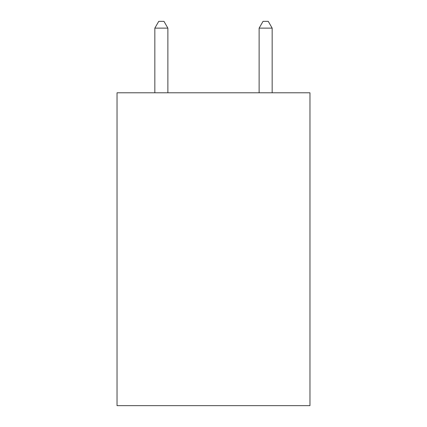 <?xml version="1.0" encoding="UTF-8"?>
<svg xmlns="http://www.w3.org/2000/svg" width="427" height="427" viewBox="0 0 427 427"><rect width="100%" height="100%" fill="white"/><g stroke="black" fill="none" stroke-linecap="round" stroke-linejoin="round"><path stroke-width="0.64" d="M309.965 92.787L309.965 405.65L117.035 405.65L117.035 92.787L309.965 92.787M167.875 92.787L167.875 28.129L154.836 28.129L154.836 92.787M154.836 28.129L158.748 21.35L163.963 21.35L167.875 28.129M272.164 92.787L272.164 28.129L259.125 28.129L259.125 92.787M259.125 28.129L263.037 21.35L268.252 21.35L272.164 28.129"/></g></svg>
